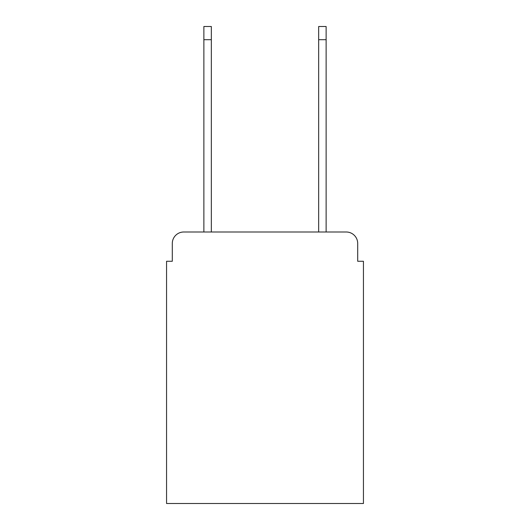 <?xml version="1.0" encoding="UTF-8"?>
<svg xmlns="http://www.w3.org/2000/svg" width="530" height="530" viewBox="0 0 530 530"><rect width="100%" height="100%" fill="white"/><g stroke="black" fill="none" stroke-linecap="round" stroke-linejoin="round"><path stroke-width="0.79" d="M172.296 243.475L172.296 261.27L172.296 243.475A11.481 11.481 0 0 1 183.777 231.994L203.871 231.994L203.871 26.5L211.331 26.5L211.331 231.994L318.669 231.994L318.669 26.5L326.129 26.5L326.129 231.994L346.223 231.994L183.777 231.994M357.704 261.27L357.704 243.475L357.704 261.27L363.441 261.27L363.441 503.5L166.559 503.5L166.559 261.27L172.296 261.27M357.704 243.475A11.481 11.481 0 0 0 346.223 231.994M203.871 39.704L211.331 39.704M326.129 39.704L318.669 39.704"/></g></svg>
